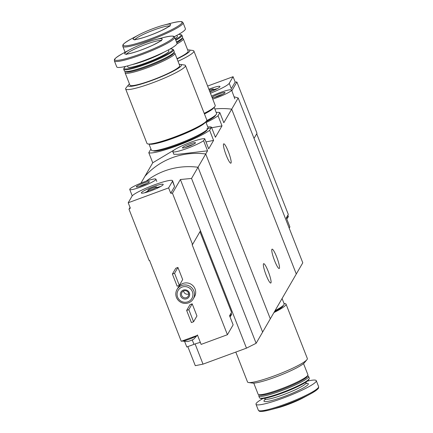 <?xml version="1.0" encoding="UTF-8"?>
<svg xmlns="http://www.w3.org/2000/svg" width="433" height="433" viewBox="0 0 433 433"><rect width="100%" height="100%" fill="white"/><g stroke="black" fill="none" stroke-linecap="round" stroke-linejoin="round"><path stroke-width="0.65" d="M207.791 126.988A34.001 4.384 158.6 0 1 211.445 127.156L209.626 130.29A34.001 4.384 158.6 0 1 176.626 145.937A34.001 4.384 158.6 0 1 148.79 152.681L150.603 149.547A34.001 4.384 158.6 0 1 151.025 149.233M211.445 127.156L215.407 137.261L222.005 125.873L218.048 115.768A34.001 4.384 158.6 0 1 206.065 122.577M209.626 130.29L213.588 140.395L206 141.937M148.79 152.681L152.746 162.786L174.64 149.699M216.208 112.466A34.001 4.384 158.6 0 1 219.861 112.64L223.823 122.739L231.693 109.165A70.352 68.863 -149.9 0 0 214.844 108.981A70.352 68.863 30.1 0 1 231.693 109.165L238.182 97.961L234.242 96.83M206.92 128.617L222.005 125.873M172.794 151.647A17.352 2.241 158.6 0 1 186.769 143.778A17.352 2.241 158.6 0 1 204.739 138.722L203.586 140.714A17.352 2.241 158.6 0 1 185.817 148.876A17.352 2.241 158.6 0 1 172.794 151.647L173.812 154.245L177.958 154.31L207.548 150.819L205.718 153.975A70.352 68.863 -149.9 0 0 144.876 176.361A70.352 68.863 30.1 0 1 205.718 153.975L198.022 167.252A70.352 68.863 -149.9 0 0 146.278 181.124A70.352 68.863 30.1 0 1 198.022 167.252L262.625 332.089L270.316 318.812L205.718 153.975L270.316 318.812L296.291 274.002L231.693 109.165L296.291 274.002L302.786 262.804L238.182 97.961M219.861 112.64L218.048 115.768M204.739 138.722L208.701 148.828L213.588 140.395M203.586 140.714L207.548 150.819M195.472 142.917A7.036 0.909 158.6 0 1 189.183 146.202A7.036 0.909 158.6 0 1 182.504 147.972A7.036 0.909 158.6 0 1 188.62 144.47A7.036 0.909 158.6 0 1 195.489 142.879A7.036 0.909 158.6 0 1 195.472 142.917M274.576 260.661A10.316 1.64 -110.2 0 1 272.07 249.154A10.316 1.64 -110.2 0 1 276.692 257.013A10.316 1.64 -110.2 0 1 279.198 268.52A10.316 1.64 -110.2 0 1 274.576 260.661M266.16 275.182A10.316 1.64 -110.2 0 1 263.654 263.675A10.316 1.64 -110.2 0 1 268.276 271.534A10.316 1.64 -110.2 0 1 270.782 283.041A10.316 1.64 -110.2 0 1 266.16 275.182M140.958 183.121L152.746 162.786M226.243 155.333A10.316 1.64 -110.2 0 1 223.742 143.826A10.316 1.64 -110.2 0 1 228.359 151.685A10.316 1.64 -110.2 0 1 230.865 163.192A10.316 1.64 -110.2 0 1 226.243 155.333M185.394 147.501A5.764 0.742 158.6 0 1 193.048 144.503M284.016 303.49A32.129 4.146 158.6 0 1 286.024 304.107A32.129 4.146 158.6 0 1 273.954 312.539M283.209 305.514A29.081 3.751 158.6 0 1 274.403 311.765M286.024 304.107L307.349 358.529A32.129 4.146 158.6 0 1 306.921 359.699A32.129 4.146 158.6 0 1 278.949 374.107A32.129 4.146 158.6 0 1 248.634 382.539A32.129 4.146 158.6 0 1 247.524 381.971L235.806 352.078M306.921 359.699L304.426 362.73A28.61 3.691 158.6 0 1 279.518 375.563A28.61 3.691 158.6 0 1 252.52 383.07L248.634 382.539M303.538 363.596L307.895 374.713A26.732 3.448 158.6 0 1 307.852 375.211A26.732 3.448 158.6 0 1 284.265 387.676A26.732 3.448 158.6 0 1 258.49 394.555A26.732 3.448 158.6 0 1 258.117 394.219L253.76 383.102M307.852 375.211L307.316 376.401A25.796 3.329 158.6 0 1 284.562 388.428A25.796 3.329 158.6 0 1 259.692 395.069L258.49 394.555M307.571 375.839L308.199 376.109A26.732 3.448 158.6 0 1 308.577 376.445A26.732 3.448 158.6 0 1 284.941 389.408A26.732 3.448 158.6 0 1 258.793 395.951A26.732 3.448 158.6 0 1 258.842 395.453L259.123 394.826M308.577 376.445L309.27 378.215A26.732 3.448 158.6 0 1 309.222 378.713A26.732 3.448 158.6 0 1 285.639 391.178A26.732 3.448 158.6 0 1 259.865 398.057A26.732 3.448 158.6 0 1 259.486 397.721L258.793 395.951M309.222 378.713L308.848 379.557A26.072 3.361 158.6 0 1 285.845 391.708A26.072 3.361 158.6 0 1 260.709 398.42L259.865 398.057M307.306 381.154A32.361 4.173 158.6 0 1 316.279 380.667A32.361 4.173 158.6 0 1 287.669 396.363A32.361 4.173 158.6 0 1 256.017 404.287A32.361 4.173 158.6 0 1 262.923 398.544M318.217 387.746A31.587 4.076 158.6 0 1 309.768 394.295L302.921 397.954A20.167 2.603 158.6 0 1 277.558 407.891L270.051 409.856A31.587 4.076 158.6 0 1 259.399 410.798M282.072 298.532L284.151 303.842A30.489 3.929 158.6 0 1 275.047 310.65M289.195 228.131L289.894 226.93L286.327 217.837L287.685 215.499A8.444 1.088 158.6 0 1 288.026 215.65A8.444 1.088 158.6 0 1 287.994 215.856A8.444 1.088 158.6 0 1 286.992 216.689M256.704 133.808L288.302 214.432L287.685 215.499M231.85 90.735L236.905 82.016A70.352 68.863 -149.9 0 0 235.184 82.064L233.078 76.695L207.624 86.064M210.438 93.236A21.807 2.815 -21.4 0 0 229.23 83.336L231.336 88.7L235.184 82.064M234.865 98.913L231.563 89.999A14.072 1.813 158.6 0 1 231.498 90.335A14.072 1.813 158.6 0 1 212.727 99.087M236.905 82.016L257.002 133.299L254.036 138.414M211.569 96.126A14.072 1.813 158.6 0 1 231.563 89.999M212.062 97.382A7.036 0.909 158.6 0 1 219.439 93.793A7.036 0.909 158.6 0 1 224.998 92.694A7.036 0.909 158.6 0 1 224.981 92.732A7.036 0.909 158.6 0 1 219.147 95.834A7.036 0.909 158.6 0 1 212.235 97.831M214.903 97.317A5.764 0.742 158.6 0 1 222.557 94.318M229.23 83.336L233.078 76.695M208.858 89.209A11.751 1.515 158.6 0 1 219.975 86.6A11.751 1.515 158.6 0 1 219.915 86.762A11.751 1.515 158.6 0 1 209.962 92.029M209.188 90.059A4.693 0.606 158.6 0 1 213.388 89.057A4.693 0.606 158.6 0 1 213.372 89.171A4.693 0.606 158.6 0 1 209.632 91.179M213.621 89.642A10.668 1.375 158.6 0 1 217.371 88.613M288.026 215.65L288.367 216.516A8.444 1.088 158.6 0 1 288.351 216.684A8.444 1.088 158.6 0 1 288.329 216.722A8.444 1.088 158.6 0 1 286.43 218.091M197.572 334.953L193.865 339.061A4.103 0.53 158.6 0 1 193.665 339.185A4.103 0.53 158.6 0 1 190.163 340.76A4.103 0.53 158.6 0 1 187.516 341.55L182.001 341.058A8.444 1.088 158.6 0 1 181.963 341.042M130.035 207.412L128.996 209.204L149.093 260.482L149.526 260.32L181.259 341.301L197.556 335.304L201.123 344.397L227.417 334.72L192.117 244.65L192.55 244.488L172.453 193.21A70.352 68.863 30.1 0 0 170.732 193.253L168.626 187.89L172.475 181.254A21.807 2.815 -21.4 0 0 172.572 180.729A21.807 2.815 -21.4 0 0 152.876 185.438A21.807 2.815 -21.4 0 0 132.06 196.122L128.211 202.763L168.626 187.89M200.355 342.443A9.851 1.272 -21.4 0 0 193.968 344.354L192.23 339.91M184.723 341.702L186.796 346.99L193.968 344.354M199.949 231.725L231.547 312.35L229.577 315.754L233.138 324.847L227.417 334.72M128.996 209.204A70.352 68.863 30.1 0 1 130.317 208.127L128.211 202.763M172.572 180.729L174.58 186.618L170.732 193.253M191.532 178.45L256.13 343.293L262.625 332.089L198.022 167.252L191.532 178.45L180.388 179.516L172.453 193.21M175.76 268.26L177.931 267.459L182.683 279.583L179.316 285.39L177.146 286.191L172.394 274.067L175.76 268.26M190.017 304.632L192.187 303.836L196.939 315.96L193.573 321.768L191.402 322.569L186.65 310.439L190.017 304.632M177.032 289.477L178.234 287.404A9.38 9.18 30.1 0 1 190.953 284.167A9.38 9.18 30.1 0 1 194.466 296.811L193.264 298.889A9.38 9.18 30.1 0 1 176.453 297.379A9.38 9.18 30.1 0 1 189.751 286.24A9.38 9.18 30.1 0 1 193.264 298.889M180.388 179.516L200.484 230.8L192.55 244.488M200.484 230.8L246.474 348.148L256.13 343.293M187.819 346.616L195.288 365.679L203.017 364.142L195.104 343.943M246.474 348.148L203.017 364.142M177.617 297.152A7.973 7.805 30.1 0 1 186.201 286.7A7.973 7.805 30.1 0 1 191.197 299.447A7.973 7.805 30.1 0 1 177.617 297.152M180.658 296.031A4.693 4.59 30.1 0 1 185.708 289.883A4.693 4.59 30.1 0 1 188.647 297.384A4.693 4.59 30.1 0 1 180.658 296.031M181.703 295.506A3.675 3.599 30.1 0 1 186.91 291.138A3.675 3.599 30.1 0 1 184.842 297.855A3.675 3.599 30.1 0 1 181.703 295.506M188.739 293.931A3.675 3.599 30.1 0 1 183.581 290.938M186.65 310.439L188.82 309.644L192.187 303.836M188.82 309.644L193.573 321.768M172.394 274.067L174.564 273.266L177.931 267.459M174.564 273.266L179.316 285.39M129.792 189.124A14.072 1.813 158.6 0 1 143.22 182.233A14.072 1.813 158.6 0 1 155.929 179.192A14.072 1.813 158.6 0 1 143.491 186.017A14.072 1.813 158.6 0 1 129.732 189.459A14.072 1.813 158.6 0 1 129.792 189.124M136.314 186.726A7.036 0.909 158.6 0 1 143.453 183.121A7.036 0.909 158.6 0 1 149.369 181.892A7.036 0.909 158.6 0 1 143.161 185.172A7.036 0.909 158.6 0 1 136.379 186.98A7.036 0.909 158.6 0 1 136.314 186.726M139.274 186.515A5.764 0.742 158.6 0 1 146.928 183.511M141.38 192.696A11.751 1.515 158.6 0 1 153.006 186.78A11.751 1.515 158.6 0 1 163.225 184.518A11.751 1.515 158.6 0 1 152.822 190.098A11.751 1.515 158.6 0 1 141.396 193.069A11.751 1.515 158.6 0 1 141.38 192.696M147.924 190.287A4.693 0.606 158.6 0 1 152.4 187.987A4.693 0.606 158.6 0 1 156.638 186.975A4.693 0.606 158.6 0 1 152.492 189.253A4.693 0.606 158.6 0 1 147.902 190.401A4.693 0.606 158.6 0 1 147.924 190.287M144.676 192.777A10.668 1.375 158.6 0 1 148.129 190.98M156.865 187.559A10.668 1.375 158.6 0 1 160.616 186.531M230.93 313.411A8.444 1.088 158.6 0 1 231.276 313.568A8.444 1.088 158.6 0 1 230.237 314.607M231.276 313.568L231.612 314.434A8.444 1.088 158.6 0 1 231.595 314.602A8.444 1.088 158.6 0 1 229.674 316.009M197.037 335.494A8.444 1.088 158.6 0 1 188.972 339.32A8.444 1.088 158.6 0 1 182.001 341.058M204.208 113.354A32.129 4.146 -21.4 0 0 215.223 105.446L193.892 51.029A32.129 4.146 -21.4 0 0 192.782 50.461L188.896 49.93A28.61 3.691 -21.4 0 0 187.657 49.898M178.012 61.286A32.129 4.146 -21.4 0 0 193.892 51.029M177.092 58.937A28.61 3.691 -21.4 0 0 188.896 49.93M176.989 58.677A26.732 3.448 -21.4 0 0 188.139 51.121L183.3 38.781A26.732 3.448 -21.4 0 0 182.926 38.445L182.293 38.174M176.897 43.912A26.732 3.448 -21.4 0 0 183.3 38.781M176.783 42.715A25.796 3.329 -21.4 0 0 182.044 38.737L182.574 37.547A26.732 3.448 -21.4 0 0 182.623 37.049L181.93 35.279A26.732 3.448 -21.4 0 0 181.551 34.943L180.707 34.58A26.072 3.361 -21.4 0 0 178.493 34.456M176.507 42.017A26.732 3.448 -21.4 0 0 182.574 37.547M175.814 40.247A26.732 3.448 -21.4 0 0 181.93 35.279M175.527 39.517A26.072 3.361 -21.4 0 0 180.707 34.58M175.208 38.699A22.045 2.842 -21.4 0 0 177.324 36.377L176.908 35.327M174.245 36.708A32.361 4.173 -21.4 0 0 185.4 28.713L183.072 22.765L182.277 21.926C182.19 22.018 182.336 20.492 171.365 23.144A31.587 4.076 -21.4 0 1 174.737 28.096A31.587 4.076 -21.4 0 1 132.541 44.631A31.587 4.076 -21.4 0 1 131.648 38.705C121.803 44.215 122.945 45.238 122.82 45.227L122.81 46.38A32.361 4.173 -21.4 0 0 154.462 38.461A32.361 4.173 -21.4 0 0 183.072 22.765M153.942 28.297A20.167 2.603 -21.4 0 0 138.495 35.046A20.167 2.603 -21.4 0 0 139.069 38.829A20.167 2.603 -21.4 0 0 166.007 28.269A20.167 2.603 -21.4 0 0 163.858 25.109A20.167 2.603 -21.4 0 0 153.942 28.297M205.783 121.868A29.081 3.751 -21.4 0 0 215.634 115.081M206.73 120.601A30.489 3.929 -21.4 0 0 216.576 113.408L214.167 107.265M204.452 113.971A30.489 3.929 -21.4 0 0 214.01 107.411M204.365 113.749A29.081 3.751 -21.4 0 0 211.732 109.105M129.462 83.926A28.61 3.691 -21.4 0 0 128.574 84.792L126.079 87.823A32.129 4.146 -21.4 0 0 125.651 88.992L146.976 143.415A32.129 4.146 -21.4 0 0 178.401 135.551A32.129 4.146 -21.4 0 0 206.806 119.968L185.476 65.551A32.129 4.146 -21.4 0 0 184.366 64.982L180.48 64.452A28.61 3.691 -21.4 0 0 179.24 64.42M125.651 88.992A32.129 4.146 -21.4 0 0 157.076 81.128A32.129 4.146 -21.4 0 0 185.476 65.551M128.574 84.792A28.61 3.691 -21.4 0 0 156.178 78.833A28.61 3.691 -21.4 0 0 180.48 64.452M125.429 71.683L125.148 72.311A26.732 3.448 -21.4 0 0 125.105 72.809L129.938 85.149A26.732 3.448 -21.4 0 0 156.086 78.606A26.732 3.448 -21.4 0 0 179.722 65.643L174.883 53.302A26.732 3.448 -21.4 0 0 174.51 52.967L173.877 52.696M125.105 72.809A26.732 3.448 -21.4 0 0 151.252 66.265A26.732 3.448 -21.4 0 0 174.883 53.302M125.694 66.368A26.072 3.361 -21.4 0 0 124.152 67.965L123.778 68.809A26.732 3.448 -21.4 0 0 123.73 69.307L124.423 71.077A26.732 3.448 -21.4 0 0 124.801 71.413L125.998 71.927A25.796 3.329 -21.4 0 0 150.868 65.286A25.796 3.329 -21.4 0 0 173.628 53.259L174.158 52.068A26.732 3.448 -21.4 0 0 174.207 51.57L173.514 49.8A26.732 3.448 -21.4 0 0 173.135 49.465L172.291 49.102A26.072 3.361 -21.4 0 0 170.077 48.978M124.801 71.413A26.732 3.448 -21.4 0 0 150.57 64.533A26.732 3.448 -21.4 0 0 174.158 52.068M123.73 69.307A26.732 3.448 -21.4 0 0 149.878 62.763A26.732 3.448 -21.4 0 0 173.514 49.8M124.152 67.965A26.072 3.361 -21.4 0 0 149.607 62.071A26.072 3.361 -21.4 0 0 172.291 49.102M127.443 65.935L127.859 66.985A22.045 2.842 -21.4 0 0 149.417 61.589A22.045 2.842 -21.4 0 0 168.902 50.899L168.491 49.844M114.393 60.901L116.721 66.855A32.361 4.173 -21.4 0 0 148.378 58.931A32.361 4.173 -21.4 0 0 176.983 43.235L174.656 37.287L173.86 36.448C173.774 36.54 173.92 35.013 162.949 37.66A31.587 4.076 -21.4 0 1 166.321 42.618A31.587 4.076 -21.4 0 1 124.125 59.153A31.587 4.076 -21.4 0 1 123.232 53.227C113.386 58.736 114.528 59.759 114.404 59.749L114.393 60.901A32.361 4.173 -21.4 0 0 146.045 52.983A32.361 4.173 -21.4 0 0 174.656 37.287M145.526 42.818A20.167 2.603 -21.4 0 0 130.079 49.568A20.167 2.603 -21.4 0 0 130.652 53.351A20.167 2.603 -21.4 0 0 157.59 42.791A20.167 2.603 -21.4 0 0 155.442 39.63A20.167 2.603 -21.4 0 0 145.526 42.818M153.222 150.765A29.081 3.751 -21.4 0 0 181.487 143.41A29.081 3.751 -21.4 0 0 207.218 129.602M148.984 144.032L151.393 150.175A30.489 3.929 -21.4 0 0 181.21 142.711A30.489 3.929 -21.4 0 0 208.159 127.93L205.751 121.787M149.201 144.027A30.489 3.929 -21.4 0 0 178.667 136.216A30.489 3.929 -21.4 0 0 205.588 121.933M152.026 143.729A29.081 3.751 -21.4 0 0 178.602 136.049A29.081 3.751 -21.4 0 0 203.315 123.627M305.795 382.209L306.034 382.81A22.045 2.842 158.6 0 1 286.549 393.5A22.045 2.842 158.6 0 1 264.985 398.896L264.752 398.295M306.418 383.346A23.804 3.069 158.6 0 1 286.673 395.567A23.804 3.069 158.6 0 1 265.467 399.231M318.607 386.62A32.361 4.173 158.6 0 1 290.002 402.311A32.361 4.173 158.6 0 1 258.344 410.235L259.14 411.074C259.226 410.982 259.08 412.508 270.051 409.856A31.587 4.076 158.6 0 0 309.768 394.295C319.614 388.785 318.471 387.762 318.596 387.773L318.607 386.62L316.279 380.667M174.58 186.618L172.475 181.254M169.417 26.023A18.76 2.419 -21.4 0 0 154.31 29.845A18.76 2.419 -21.4 0 0 135.042 39.495M132.292 64.566A22.045 2.842 -21.4 0 0 164.004 52.133M161 40.545A18.76 2.419 -21.4 0 0 145.894 44.366A18.76 2.419 -21.4 0 0 126.62 54.017M265.581 399.258L264.974 399.854L264.985 398.896M306.034 382.81L306.694 383.503L305.844 383.481M256.017 404.287L258.344 410.235M213.388 89.057L213.897 90.356M288.351 216.684L286.787 219.006M129.732 189.459L132.238 195.868M155.929 179.192L156.795 181.395M147.902 190.401L148.411 191.695M156.638 186.975L157.141 188.268M231.595 314.602L230.031 316.924M125.099 52.231L122.81 46.38M138.495 35.046L131.648 38.705M163.858 25.109L171.365 23.144M134.917 40.009L134.414 39.468L136.552 39.327C143.025 38.066 151.296 35.16 161.363 30.608C173.059 24.584 168.74 26.002 169.855 25.579L169.855 26.316M130.079 49.568L123.232 53.227M155.442 39.63L162.949 37.66M126.501 54.526L125.998 53.99L128.136 53.849C134.609 52.582 142.879 49.681 152.941 45.129C164.637 39.105 160.318 40.523 161.439 40.101L161.439 40.837"/></g></svg>
